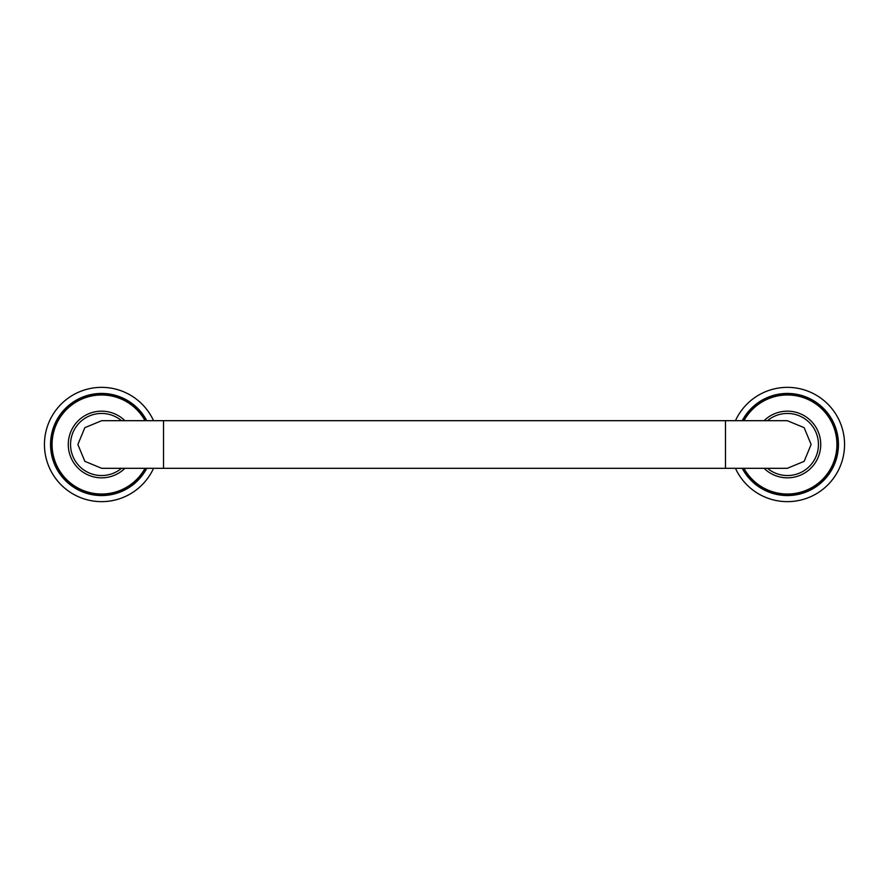 <?xml version="1.0" encoding="UTF-8"?>
<svg xmlns="http://www.w3.org/2000/svg" width="889" height="889" viewBox="0 0 889 889"><rect width="100%" height="100%" fill="white"/><g stroke="black" fill="none" stroke-linecap="round" stroke-linejoin="round"><path stroke-width="1.33" d="M743.104 468.314A50.295 50.295 0 0 0 837.694 444.5A50.295 50.295 0 0 0 743.104 420.686M735.447 468.314A57.152 57.152 0 0 0 844.55 444.5A57.152 57.152 0 0 0 735.447 420.686M820.736 444.5A33.338 33.338 0 0 0 764.073 420.686A33.338 33.338 0 0 1 820.736 444.5A33.338 33.338 0 0 1 764.073 468.314A33.338 33.338 0 0 0 820.736 444.5M811.124 444.5L804.156 427.665L787.287 420.686L725.491 420.686L725.491 468.314L787.287 468.314L804.156 461.335L811.124 444.5M163.509 468.314L163.509 420.686L101.713 420.686L84.844 427.665L77.876 444.5L84.844 461.335L101.713 468.314L725.491 468.314M124.927 420.686A33.338 33.338 0 0 0 68.264 444.5A33.338 33.338 0 0 0 124.927 468.314M145.896 420.686A50.295 50.295 0 0 0 51.306 444.5A50.295 50.295 0 0 0 145.896 468.314M153.553 420.686A57.152 57.152 0 0 0 44.45 444.5A57.152 57.152 0 0 0 153.553 468.314M743.971 468.314A49.528 49.528 0 0 0 836.927 444.5A49.528 49.528 0 0 0 743.971 420.686M742.237 468.314A51.051 51.051 0 0 0 838.449 444.5A51.051 51.051 0 0 0 742.237 420.686M767.474 468.314A31.048 31.048 0 0 0 818.447 444.5A31.048 31.048 0 0 0 767.474 420.686M121.526 420.686A31.048 31.048 0 0 0 70.553 444.5A31.048 31.048 0 0 0 121.526 468.314M145.029 420.686A49.528 49.528 0 0 0 52.073 444.5A49.528 49.528 0 0 0 145.029 468.314M146.763 420.686A51.051 51.051 0 0 0 50.551 444.5A51.051 51.051 0 0 0 146.763 468.314M163.509 420.686L725.491 420.686"/></g></svg>
